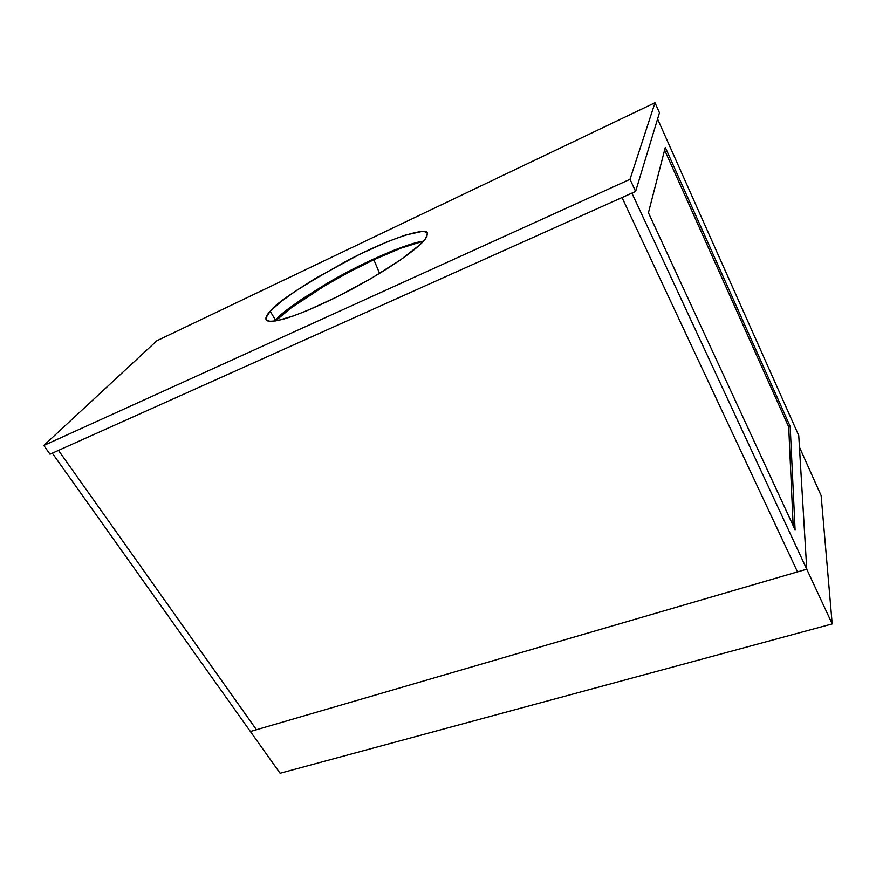 <?xml version="1.0" encoding="UTF-8"?>
<svg xmlns="http://www.w3.org/2000/svg" width="876" height="876" viewBox="0 0 876 876"><rect width="100%" height="100%" fill="white"/><g stroke="black" fill="none" stroke-linecap="round" stroke-linejoin="round"><path stroke-width="1.31" d="M622.026 197.538L58.473 450.384L256.46 729.741L797.51 571.886L622.026 197.538L797.51 571.886L256.46 729.741L58.473 450.384L631.903 193.114L806.752 569.192L797.51 571.886L622.026 197.538L631.903 193.114L806.752 569.192L798.748 435.514L806.752 569.192L797.51 571.886L622.026 197.538M425.495 238.721C421.674 244.754 399.346 263.599 350.904 289.737C324.098 303.917 297.511 315.25 282.499 319.39C272.436 321.755 266.939 321.853 266.019 319.674C265.505 317.451 266.895 314.659 270.191 311.298L275.611 320.255L274.911 321.054L275.611 320.255L270.191 311.298L280.572 301.979L295.989 290.777L315.196 278.546L359.105 254.588L387.378 241.743L405.325 235.107L421.958 231.461L424.477 231.582L427.28 233.147L426.908 236.443L425.495 238.721L420.25 244.459L400.639 259.811L371.643 278.174L338.311 296.252L306.655 310.816L293.219 315.995L277.55 320.583L270.618 321.415L266.709 320.496L265.877 317.922L270.191 311.298C276.269 302.592 302.855 285.226 349.951 259.186C398.273 234.275 429.393 227.07 427.488 233.804L425.495 238.721M50.009 454.184L43.8 445.479L156.804 340.786L43.8 445.479L630.008 179.306L655.007 102.744L156.804 340.786L655.007 102.744L630.008 179.306L635.626 191.439L659.464 112.774L655.007 102.744L659.464 112.774L635.626 191.439L50.009 454.184L635.626 191.439L630.008 179.306L43.8 445.479L50.009 454.184M423.447 241.207L410.362 244.338L392.393 250.821L371.479 259.975L349.239 271.045L327.295 283.2L301.213 299.581L285.883 310.838L275.611 320.255C280.254 313.542 299.143 300.238 332.256 280.342C366.847 260.402 409.53 242.455 423.447 241.207M798.748 435.514L657.58 118.983L798.748 435.514M648.426 212.748L665.3 147.409L790.185 426.437L795.09 529.849L648.426 212.748L665.3 147.409L790.185 426.437L788.707 426.94L664.621 150.048L788.707 426.94L790.185 426.437L795.09 529.849L648.426 212.748M793.163 525.699L788.707 426.94L793.163 525.699M58.473 450.384L256.46 729.741L250.394 731.515L52.308 453.155L58.473 450.384L256.46 729.741L250.394 731.515L52.308 453.155L58.473 450.384M280.101 773.256L250.394 731.515L806.752 569.192L799.438 447.132L806.752 569.192L832.2 623.92L821.13 495.597L799.438 447.132L821.13 495.597L832.2 623.92L280.101 773.256L832.2 623.92L806.752 569.192L250.394 731.515L280.101 773.256M373.833 259.734L379.615 273.411L373.833 259.734L400.967 248.16L373.833 259.734L349.382 271.932L324.602 285.85L290.504 308.33L275.447 320.966M423.02 241.272L400.967 248.16L400.847 247.569L400.967 248.16"/></g></svg>
